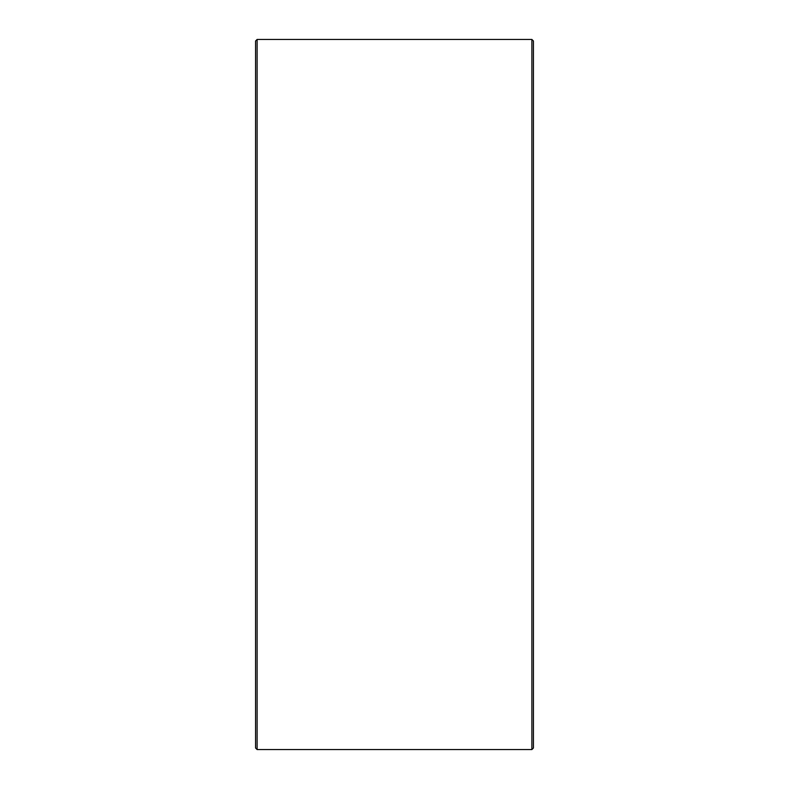 <?xml version="1.0" encoding="UTF-8"?>
<svg xmlns="http://www.w3.org/2000/svg" width="789" height="789" viewBox="0 0 789 789"><rect width="100%" height="100%" fill="white"/><g stroke="black" fill="none" stroke-linecap="round" stroke-linejoin="round"><path stroke-width="1.18" d="M255.567 748.002L255.567 40.998L257.115 39.45L257.115 749.55L255.567 748.002M531.885 39.45L533.433 40.998L533.433 748.002L531.885 749.55L531.885 39.45L257.115 39.45M531.885 749.55L257.115 749.55"/></g></svg>
